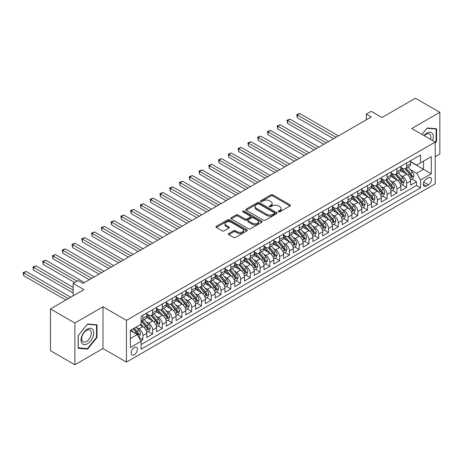 <?xml version="1.0" encoding="UTF-8"?>
<svg xmlns="http://www.w3.org/2000/svg" width="463" height="463" viewBox="0 0 463 463"><rect width="100%" height="100%" fill="white"/><g stroke="black" fill="none" stroke-linecap="round" stroke-linejoin="round"><path stroke-width="0.69" d="M278.506 211.828A0.949 0.55 0 0 0 279.849 211.828L290.035 205.942A1.354 0.781 0 0 0 290.434 205.393A1.354 0.781 0 0 0 290.035 204.837L272.771 194.871A1.354 0.781 0 0 0 270.855 194.871L260.663 200.751A0.949 0.55 0 0 0 260.385 201.139A0.949 0.55 0 0 0 260.663 201.527A0.949 0.55 0 0 0 262.006 201.527L263.325 200.768A4.341 2.506 0 0 1 269.466 200.768L270.901 201.596A4.341 2.506 0 0 1 272.175 203.367A4.341 2.506 0 0 1 270.901 205.144L269.582 205.902A0.949 0.55 0 0 0 269.304 206.29A0.949 0.55 0 0 0 269.582 206.677A0.949 0.55 0 0 0 270.924 206.677L272.244 205.913A4.341 2.506 0 0 1 278.385 205.913L279.82 206.747A4.341 2.506 0 0 1 281.093 208.518A4.341 2.506 0 0 1 279.82 210.289L278.506 211.053A0.949 0.55 0 0 0 278.222 211.441A0.949 0.55 0 0 0 278.506 211.828L278.506 211.053M134.253 354.768A4.422 2.552 120 0 0 137.141 350.867A4.422 2.552 120 0 0 136.463 347.325A4.422 2.552 120 0 0 134.253 347.545A4.422 2.552 120 0 0 131.359 351.44A4.422 2.552 120 0 0 132.042 354.982A4.422 2.552 120 0 0 134.253 354.768M228.751 233.52A1.354 0.781 0 0 0 228.352 234.075A1.354 0.781 0 0 0 228.751 234.625L233.595 237.426A1.354 0.781 0 0 0 235.511 237.426L246.831 230.892A1.354 0.781 0 0 0 247.225 230.337A1.354 0.781 0 0 0 246.831 229.781L229.561 219.815A1.354 0.781 0 0 0 227.646 219.815L216.325 226.349A1.354 0.781 0 0 0 215.932 226.905A1.354 0.781 0 0 0 216.325 227.455L222.176 230.834A1.354 0.781 0 0 0 224.098 230.834L228.942 228.039A1.354 0.781 0 0 0 229.335 227.483A1.354 0.781 0 0 0 228.942 226.934L226.037 225.255A3.629 2.095 0 0 1 224.977 223.774A3.629 2.095 0 0 1 227.217 221.841A3.629 2.095 0 0 1 231.17 222.292L242.537 228.855A3.629 2.095 0 0 1 243.602 230.337A3.629 2.095 0 0 1 241.356 232.27A3.629 2.095 0 0 1 237.403 231.818L235.511 230.724A1.354 0.781 0 0 0 233.595 230.724L228.751 233.52L228.751 234.625M435.208 156.749L439.85 154.069L439.85 112.324L415.421 98.22L381.952 117.544L371.204 111.334L366.32 114.158L371.204 116.977L82.952 283.402L78.068 280.578L73.177 283.402L73.177 295.811M74.89 323.029L74.89 364.78L102.983 348.558L102.983 306.813L74.89 323.029L50.461 308.931L83.93 289.606L73.177 283.402M102.983 306.813L126.434 320.35L435.208 142.083L435.208 183.828L126.434 362.101L126.434 320.35M439.85 112.324L411.757 128.546L435.208 142.083M263.424 220.203A1.354 0.781 0 0 0 265.34 220.203L276.66 213.669A1.354 0.781 0 0 0 277.053 213.113A1.354 0.781 0 0 0 276.66 212.563L259.39 202.591A1.354 0.781 0 0 0 257.474 202.591L246.154 209.126A1.354 0.781 0 0 0 245.76 209.681A1.354 0.781 0 0 0 246.154 210.237L263.424 220.203M243.225 212.031A0.949 0.55 0 0 1 244.192 212.164L244.192 211.041L261.745 221.169A1.354 0.781 0 0 1 262.139 221.725A1.354 0.781 0 0 1 261.745 222.281L250.425 228.815A1.354 0.781 0 0 1 248.509 228.815L231.24 218.849L231.24 217.737A1.354 0.781 0 0 0 230.846 218.293A1.354 0.781 0 0 0 231.24 218.849M231.24 217.737L236.084 214.942A1.354 0.781 0 0 1 238.005 214.942L245.008 218.987A1.354 0.781 0 0 0 246.924 218.987L250.136 217.13A1.354 0.781 0 0 0 250.535 216.574A1.354 0.781 0 0 0 250.136 216.024L242.849 211.811A0.949 0.55 0 0 1 242.571 211.423A0.949 0.55 0 0 1 243.156 210.92A0.949 0.55 0 0 1 244.192 211.041M74.89 364.78L50.461 350.676L50.461 308.931M140.821 340.872L142.847 339.703L138.796 337.359M136.487 327.399L138.941 328.817A5.527 3.189 60 0 1 142.847 335.582L146.759 333.331L146.759 337.446L152.622 334.06L148.177 331.496M146.256 321.756L148.71 323.174A5.527 3.189 60 0 1 152.622 329.945L156.529 327.688L156.529 331.803L162.391 328.417L157.947 325.854M156.031 316.113L158.485 317.531A5.527 3.189 60 0 1 162.391 324.303L166.298 322.045L166.298 326.166L172.161 322.78L167.716 320.211M165.8 310.476L168.254 311.888A5.527 3.189 60 0 1 172.161 318.66L176.073 316.403L176.073 320.523L181.936 317.138L177.491 314.568M175.575 304.833L178.024 306.251A5.527 3.189 60 0 1 181.936 313.017L185.842 310.76L185.842 314.881L191.705 311.495L187.26 308.931M185.345 299.191L187.799 300.609A5.527 3.189 60 0 1 191.705 307.38L195.618 305.123L195.618 309.238L201.48 305.852L197.03 303.288M195.114 293.548L197.568 294.966A5.527 3.189 60 0 1 201.48 301.737L205.387 299.48L205.387 303.601L211.25 300.215L206.805 297.645M204.889 287.911L207.343 289.323A5.527 3.189 60 0 1 211.25 296.094L215.156 293.837L215.156 297.958L221.019 294.572L216.574 292.003M214.658 282.268L217.112 283.686A5.527 3.189 60 0 1 221.019 290.451L224.931 288.194L224.931 292.315L230.794 288.929L226.343 286.365M224.428 276.625L226.882 278.043A5.527 3.189 60 0 1 230.794 284.814L234.7 282.557L234.7 286.672L240.563 283.287L236.118 280.723M234.203 270.982L236.657 272.4A5.527 3.189 60 0 1 240.563 279.172L244.47 276.915L244.47 281.029L250.333 277.65L245.888 275.08M243.972 265.345L246.426 266.757A5.527 3.189 60 0 1 250.333 273.529L254.245 271.272L254.245 275.392L260.108 272.007L255.657 269.437M253.741 259.702L256.195 261.12A5.527 3.189 60 0 1 260.108 267.886L264.014 265.629L264.014 269.75L269.877 266.364L265.432 263.8M263.516 254.06L265.97 255.478A5.527 3.189 60 0 1 269.877 262.243L273.783 259.992L273.783 264.107L279.646 260.721L275.201 258.157M273.286 248.417L275.74 249.835A5.527 3.189 60 0 1 279.646 256.606L283.559 254.349L283.559 258.464L289.421 255.084L284.976 252.514M283.055 242.774L285.509 244.192A5.527 3.189 60 0 1 289.421 250.963L293.328 248.706L293.328 252.827L299.191 249.441L294.746 246.872M292.83 237.137L295.284 238.549A5.527 3.189 60 0 1 299.191 245.321L303.097 243.063L303.097 247.184L308.96 243.798L304.515 241.229M302.599 231.494L305.053 232.912A5.527 3.189 60 0 1 308.96 239.678L312.872 237.426L312.872 241.541L318.735 238.156L314.29 235.592M312.375 225.851L314.823 227.269A5.527 3.189 60 0 1 318.735 234.041L322.642 231.784L322.642 235.899L328.504 232.513L324.059 229.949M322.144 220.209L324.598 221.627A5.527 3.189 60 0 1 328.504 228.398L332.417 226.141L332.417 230.261L338.279 226.876L333.829 224.306M331.913 214.572L334.367 215.984A5.527 3.189 60 0 1 338.279 222.755L342.186 220.498L342.186 224.619L348.049 221.233L343.604 218.663M341.688 208.929L344.142 210.347A5.527 3.189 60 0 1 348.049 217.112L351.955 214.855L351.955 218.976L357.818 215.59L353.373 213.026M351.458 203.286L353.911 204.704A5.527 3.189 60 0 1 357.818 211.475L361.73 209.218L361.73 213.333L367.593 209.947L363.142 207.383M361.227 197.643L363.681 199.061A5.527 3.189 60 0 1 367.593 205.832L371.5 203.575L371.5 207.696L377.362 204.31L372.918 201.741M371.002 192.006L373.456 193.418A5.527 3.189 60 0 1 377.362 200.19L381.269 197.933L381.269 202.053L387.132 198.668L382.687 196.098M380.771 186.363L383.225 187.781A5.527 3.189 60 0 1 387.132 194.547L391.044 192.29L391.044 196.41L396.907 193.025L392.456 190.461M390.54 180.72L392.994 182.138A5.527 3.189 60 0 1 396.907 188.91L400.813 186.653L400.813 190.768L406.676 187.382L406.676 183.267A5.527 3.189 -120 0 0 402.769 176.496L400.316 175.078M402.231 184.818L406.676 187.382M146.759 333.331A5.527 3.189 -120 0 0 142.847 326.56L139.919 324.864M156.529 327.688A5.527 3.189 -120 0 0 152.622 320.917L146.58 317.427M166.298 322.045A5.527 3.189 -120 0 0 162.391 315.274L156.349 311.784M176.073 316.403A5.527 3.189 -120 0 0 172.161 309.631L166.119 306.147M185.842 310.76A5.527 3.189 -120 0 0 181.936 303.994L175.894 300.504M195.618 305.123A5.527 3.189 -120 0 0 191.705 298.351L185.663 294.862M205.387 299.48A5.527 3.189 -120 0 0 201.48 292.709L195.432 289.219M215.156 293.837A5.527 3.189 -120 0 0 211.25 287.066L205.207 283.582M224.931 288.194A5.527 3.189 -120 0 0 221.019 281.429L214.977 277.939M234.7 282.557A5.527 3.189 -120 0 0 230.794 275.786L224.746 272.296M244.47 276.915A5.527 3.189 -120 0 0 240.563 270.143L234.521 266.653M254.245 271.272A5.527 3.189 -120 0 0 250.333 264.5L244.29 261.016M264.014 265.629A5.527 3.189 -120 0 0 260.108 258.863L254.065 255.373M273.783 259.992A5.527 3.189 -120 0 0 269.877 253.22L263.835 249.731M283.559 254.349A5.527 3.189 -120 0 0 279.646 247.578L273.604 244.088M293.328 248.706A5.527 3.189 -120 0 0 289.421 241.935L283.379 238.451M303.097 243.063A5.527 3.189 -120 0 0 299.191 236.298L293.148 232.808M312.872 237.426A5.527 3.189 -120 0 0 308.96 230.655L302.918 227.165M322.642 231.784A5.527 3.189 -120 0 0 318.735 225.012L312.693 221.522M332.417 226.141A5.527 3.189 -120 0 0 328.504 219.369L322.462 215.88M342.186 220.498A5.527 3.189 -120 0 0 338.279 213.732L332.231 210.243M351.955 214.855A5.527 3.189 -120 0 0 348.049 208.09L342.007 204.6M361.73 209.218A5.527 3.189 -120 0 0 357.818 202.447L351.776 198.957M371.5 203.575A5.527 3.189 -120 0 0 367.593 196.804L361.545 193.314M381.269 197.933A5.527 3.189 -120 0 0 377.362 191.161L371.32 187.677M391.044 192.29A5.527 3.189 -120 0 0 387.132 185.524L381.09 182.034M400.813 186.653A5.527 3.189 -120 0 0 396.907 179.881L390.865 176.391M428.466 177.792L426.319 179.036A4.283 2.471 120 0 0 423.518 182.81A4.283 2.471 120 0 0 424.177 186.242A4.283 2.471 120 0 0 426.319 186.028L428.466 184.789A4.283 2.471 120 0 0 431.267 181.016A4.283 2.471 120 0 0 430.607 177.584A4.283 2.471 120 0 0 428.466 177.792M130.34 338.517L137.181 334.57L141.088 341.341L141.088 349.235L420.549 187.891L420.549 179.991L416.642 173.226L410.085 169.441M141.088 341.341L130.34 347.545L130.34 330.397L141.088 324.187L141.088 316.293L420.549 154.943L420.549 162.843L431.302 156.639L431.302 173.787L420.549 179.991M146.759 313.92L148.71 315.048A5.527 3.189 60 0 0 151.476 315.326L155.383 313.069A5.527 3.189 -120 0 0 156.529 310.534L156.529 307.38M156.529 308.283L158.485 309.406A5.527 3.189 60 0 0 161.246 309.683L165.158 307.426A5.527 3.189 -120 0 0 166.298 304.897L166.298 301.737M166.298 302.64L168.254 303.769A5.527 3.189 60 0 0 171.021 304.041L174.927 301.783A5.527 3.189 -120 0 0 176.073 299.254L176.073 296.094M176.073 296.997L178.024 298.126A5.527 3.189 60 0 0 180.79 298.398L184.696 296.141A5.527 3.189 -120 0 0 185.842 293.611L185.842 290.451M185.842 291.354L187.799 292.483A5.527 3.189 60 0 0 190.559 292.755L194.472 290.504A5.527 3.189 -120 0 0 195.618 287.969L195.618 284.809M195.618 285.712L197.568 286.84A5.527 3.189 60 0 0 200.334 287.118L204.241 284.861A5.527 3.189 -120 0 0 205.387 282.332L205.387 279.172M205.387 280.074L207.343 281.203A5.527 3.189 60 0 0 210.104 281.475L214.01 279.218A5.527 3.189 -120 0 0 215.156 276.689L215.156 273.529M215.156 274.432L217.112 275.56A5.527 3.189 60 0 0 219.873 275.832L223.785 273.575A5.527 3.189 -120 0 0 224.931 271.046L224.931 267.886M224.931 268.789L226.882 269.917A5.527 3.189 60 0 0 229.648 270.189L233.555 267.938A5.527 3.189 -120 0 0 234.7 265.403L234.7 262.243M234.7 263.146L236.657 264.275A5.527 3.189 60 0 0 239.417 264.552L243.324 262.295A5.527 3.189 -120 0 0 244.47 259.766L244.47 256.606M244.47 257.509L246.426 258.638A5.527 3.189 60 0 0 249.192 258.91L253.099 256.652A5.527 3.189 -120 0 0 254.245 254.123L254.245 250.963M254.245 251.866L256.195 252.995A5.527 3.189 60 0 0 258.962 253.267L262.868 251.01A5.527 3.189 -120 0 0 264.014 248.481L264.014 245.321M264.014 246.223L265.97 247.352A5.527 3.189 60 0 0 268.731 247.624L272.643 245.367A5.527 3.189 -120 0 0 273.783 242.838L273.783 239.678M273.783 240.581L275.74 241.709A5.527 3.189 60 0 0 278.506 241.987L282.413 239.73A5.527 3.189 -120 0 0 283.559 237.195L283.559 234.041M283.559 234.944L285.509 236.072A5.527 3.189 60 0 0 288.275 236.344L292.182 234.087A5.527 3.189 -120 0 0 293.328 231.558L293.328 228.398M293.328 229.301L295.284 230.429A5.527 3.189 60 0 0 298.045 230.701L301.957 228.444A5.527 3.189 -120 0 0 303.097 225.915L303.097 222.755M303.097 223.658L305.053 224.786A5.527 3.189 60 0 0 307.82 225.059L311.726 222.801A5.527 3.189 -120 0 0 312.872 220.272L312.872 217.112M312.872 218.015L314.823 219.144A5.527 3.189 60 0 0 317.589 219.421L321.496 217.164A5.527 3.189 -120 0 0 322.642 214.629L322.642 211.475M322.642 212.378L324.598 213.501A5.527 3.189 60 0 0 327.358 213.779L331.271 211.522A5.527 3.189 -120 0 0 332.417 208.992L332.417 205.832M332.417 206.735L334.367 207.864A5.527 3.189 60 0 0 337.133 208.136L341.04 205.879A5.527 3.189 -120 0 0 342.186 203.35L342.186 200.19M342.186 201.092L344.142 202.221A5.527 3.189 60 0 0 346.903 202.493L350.809 200.236A5.527 3.189 -120 0 0 351.955 197.707L351.955 194.547M351.955 195.45L353.911 196.578A5.527 3.189 60 0 0 356.672 196.856L360.584 194.599A5.527 3.189 -120 0 0 361.73 192.064L361.73 188.904M361.73 189.807L363.681 190.935A5.527 3.189 60 0 0 366.447 191.213L370.354 188.956A5.527 3.189 -120 0 0 371.5 186.427L371.5 183.267M371.5 184.17L373.456 185.298A5.527 3.189 60 0 0 376.216 185.57L380.123 183.313A5.527 3.189 -120 0 0 381.269 180.784L381.269 177.624M381.269 178.527L383.225 179.656A5.527 3.189 60 0 0 385.992 179.928L389.898 177.67A5.527 3.189 -120 0 0 391.044 175.141L391.044 171.981M391.044 172.884L392.994 174.013A5.527 3.189 60 0 0 395.761 174.285L399.667 172.033A5.527 3.189 -120 0 0 400.813 169.499L400.813 166.339M141.088 344.501L416.445 185.524L416.445 181.745L410.583 185.125L410.583 181.01A5.527 3.189 -120 0 0 406.676 174.238L400.634 170.749M400.813 167.241L402.769 168.37A5.527 3.189 -120 0 0 405.53 168.648A5.527 3.189 -120 0 0 406.676 166.113L406.676 162.959M405.53 168.648L409.442 166.391A5.527 3.189 -120 0 0 410.583 163.861L410.583 160.702M142.847 315.274L142.847 318.434A5.527 3.189 60 0 1 141.707 320.963A5.527 3.189 60 0 1 141.088 321.189M141.707 320.963L145.613 318.706A5.527 3.189 -120 0 0 146.759 316.177L146.759 313.017M152.622 309.631L152.622 312.791A5.527 3.189 60 0 1 151.476 315.326M162.391 303.994L162.391 307.154A5.527 3.189 60 0 1 161.246 309.683M172.161 298.351L172.161 301.511A5.527 3.189 60 0 1 171.021 304.041M181.936 292.709L181.936 295.869A5.527 3.189 60 0 1 180.79 298.398M191.705 287.066L191.705 290.226A5.527 3.189 60 0 1 190.559 292.755M201.48 281.429L201.48 284.589A5.527 3.189 60 0 1 200.334 287.118M211.25 275.786L211.25 278.946A5.527 3.189 60 0 1 210.104 281.475M221.019 270.143L221.019 273.303A5.527 3.189 60 0 1 219.873 275.832M230.794 264.5L230.794 267.66A5.527 3.189 60 0 1 229.648 270.189M240.563 258.863L240.563 262.017A5.527 3.189 60 0 1 239.417 264.552M250.333 253.22L250.333 256.38A5.527 3.189 60 0 1 249.192 258.91M260.108 247.578L260.108 250.738A5.527 3.189 60 0 1 258.962 253.267M269.877 241.935L269.877 245.095A5.527 3.189 60 0 1 268.731 247.624M279.646 236.298L279.646 239.452A5.527 3.189 60 0 1 278.506 241.987M289.421 230.655L289.421 233.815A5.527 3.189 60 0 1 288.275 236.344M299.191 225.012L299.191 228.172A5.527 3.189 60 0 1 298.045 230.701M308.96 219.369L308.96 222.529A5.527 3.189 60 0 1 307.82 225.059M318.735 213.727L318.735 216.887A5.527 3.189 60 0 1 317.589 219.421M328.504 208.09L328.504 211.25A5.527 3.189 60 0 1 327.358 213.779M338.279 202.447L338.279 205.607A5.527 3.189 60 0 1 337.133 208.136M348.049 196.804L348.049 199.964A5.527 3.189 60 0 1 346.903 202.493M357.818 191.161L357.818 194.321A5.527 3.189 60 0 1 356.672 196.856M367.593 185.524L367.593 188.684A5.527 3.189 60 0 1 366.447 191.213M377.362 179.881L377.362 183.041A5.527 3.189 60 0 1 376.216 185.57M387.132 174.238L387.132 177.398A5.527 3.189 60 0 1 385.992 179.928M396.907 168.596L396.907 171.756A5.527 3.189 60 0 1 395.761 174.285M396.907 188.91L396.907 193.025M387.132 194.547L387.132 198.668M377.362 200.19L377.362 204.31M367.593 205.832L367.593 209.947M357.818 211.475L357.818 215.59M348.049 217.112L348.049 221.233M338.279 222.755L338.279 226.876M328.504 228.398L328.504 232.513M318.735 234.041L318.735 238.156M308.96 239.678L308.96 243.798M299.191 245.321L299.191 249.441M289.421 250.963L289.421 255.084M279.646 256.606L279.646 260.721M269.877 262.243L269.877 266.364M260.108 267.886L260.108 272.007M250.333 273.529L250.333 277.65M240.563 279.172L240.563 283.287M230.794 284.814L230.794 288.929M221.019 290.451L221.019 294.572M211.25 296.094L211.25 300.215M201.48 301.737L201.48 305.852M191.705 307.38L191.705 311.495M181.936 313.017L181.936 317.138M172.161 318.66L172.161 322.78M162.391 324.303L162.391 328.417M152.622 329.945L152.622 334.06M142.847 335.582L142.847 339.703M137.181 334.57L130.34 330.623M416.642 173.226L423.483 169.273L423.483 161.153L431.302 156.639M410.583 161.83L431.302 173.787M410.583 161.604L416.642 165.1L420.549 162.843M102.983 348.558L126.434 362.101M366.32 114.158L366.32 119.801M412.001 179.175L416.445 181.745M416.445 185.524L420.549 187.891M435.208 143.079L436.574 141.371L436.574 128.801L427.146 127.962L421.949 134.426M78.16 348.303L87.594 349.143L97.022 337.417L97.022 324.841L87.594 324.002L78.16 335.727L78.16 348.303M436.088 141.093L436.574 141.371M96.535 337.133L97.022 337.417M86.598 348.57L87.594 349.143M278.882 211.961L279.82 211.417A4.341 2.506 0 0 0 281.093 209.646L281.093 208.518M272.175 203.367L272.175 204.496A4.341 2.506 0 0 1 270.901 206.266L269.964 206.811M290.017 205.954L272.771 195.999A1.354 0.781 0 0 0 270.855 195.999L261.045 201.66M276.637 213.68L259.39 203.72A1.354 0.781 0 0 0 257.474 203.72L246.177 210.248M274.258 213.501A0.949 0.55 0 0 0 274.536 213.113A0.949 0.55 0 0 0 274.258 212.725L259.106 203.98A0.949 0.55 0 0 0 257.764 203.98L256.369 204.779A4.341 2.506 0 0 0 255.101 206.556A4.341 2.506 0 0 0 256.369 208.327L266.729 214.305A4.341 2.506 0 0 0 272.869 214.305L274.258 213.501L274.258 214.629A0.949 0.55 0 0 0 274.536 214.242L274.536 213.113M255.101 206.556L255.101 207.679A4.341 2.506 0 0 0 256.369 209.455L256.369 208.327M274.258 214.629L272.869 215.434A4.341 2.506 0 0 1 266.729 215.434L256.369 209.455M231.263 218.854L236.084 216.071L236.084 214.942M250.535 216.574L250.535 217.703A1.354 0.781 0 0 1 250.136 218.258L246.924 220.11A1.354 0.781 0 0 1 245.008 220.11L238.005 216.071A1.354 0.781 0 0 0 236.084 216.071M244.192 212.164L261.722 222.292M252.271 223.178A3.629 2.095 0 0 0 256.224 223.635A3.629 2.095 0 0 0 258.464 221.696A3.629 2.095 0 0 0 257.405 220.214L253.4 217.905A1.354 0.781 0 0 0 251.478 217.905L248.266 219.757A1.354 0.781 0 0 0 247.867 220.313A1.354 0.781 0 0 0 248.266 220.868L252.271 223.178L252.271 224.306A3.629 2.095 0 0 0 256.224 224.763A3.629 2.095 0 0 0 258.464 222.825L258.464 221.696M247.867 220.313L247.867 221.441A1.354 0.781 0 0 0 248.266 221.997L248.266 220.868M252.271 224.306L248.266 221.997M243.602 230.337L243.602 231.465A3.629 2.095 0 0 1 241.356 233.398A3.629 2.095 0 0 1 237.403 232.947L235.511 231.853A1.354 0.781 0 0 0 233.595 231.853L228.768 234.637M224.977 223.774L224.977 224.902A3.629 2.095 0 0 0 226.037 226.384L226.037 225.255M228.925 228.051L226.037 226.384M246.808 230.898L229.561 220.944A1.354 0.781 0 0 0 227.646 220.944L216.348 227.466M410.502 180.043L413.025 178.585L414.003 175.761A3.663 2.112 -120 0 0 412.579 172.323L408.111 167.155M407.22 174.597L401.925 168.468A10.574 6.106 -120 0 0 400.813 167.305M404.315 172.878L401.352 169.446A8.774 5.064 -120 0 0 400.813 168.856M338.47 135.879L299.729 113.51L297.287 114.922L297.287 117.741L333.586 138.697M405.032 168.845L409.547 174.071A3.663 2.112 60 0 1 410.855 176.594C411.404 177.329 411.798 177.109 412.029 175.917A3.663 2.112 -120 0 0 410.722 173.394L406.259 168.225M405.299 168.758L410.149 174.377A1.864 1.076 60 0 1 410.623 175.107L412.029 175.917M410.855 176.594L411.121 177.028M297.287 117.741L296.748 114.61L336.028 137.285M296.748 114.61L299.729 113.51M432.581 140.567A8.982 5.186 120 0 0 426.95 133.084A8.982 5.186 120 0 0 424.01 135.618M430.526 139.38A6.8 3.924 120 0 0 429.461 134.015A6.8 3.924 120 0 0 426.058 134.351A6.8 3.924 120 0 0 424.282 135.775M421.967 134.438L426.95 128.239L436.088 129.055L436.088 141.232L435.208 142.326M435.48 128.702L436.088 129.055M92.895 336.948A8.982 5.186 120 0 0 90.574 328.273A8.982 5.186 120 0 0 81.899 335.97A8.982 5.186 120 0 0 84.22 344.646A8.982 5.186 120 0 0 92.895 336.948M90.673 336.317A6.8 3.924 120 0 0 89.909 330.055A6.8 3.924 120 0 0 82.339 335.571A6.8 3.924 120 0 0 83.108 341.833A6.8 3.924 120 0 0 90.673 336.317M78.259 347.823L78.259 335.64L87.397 324.279L96.535 325.095L96.535 337.272L87.397 348.639L78.16 347.771M95.928 324.742L96.535 325.095M400.732 185.68L403.256 184.228L404.234 181.403A3.663 2.112 -120 0 0 402.804 177.966L398.342 172.797M397.445 180.24L392.155 174.105A10.574 6.106 -120 0 0 391.044 172.948M394.545 178.515L391.582 175.089A8.774 5.064 -120 0 0 391.044 174.499M328.701 141.516L289.96 119.153L287.517 120.559L287.517 123.384L323.816 144.34M395.263 174.487L399.777 179.713A3.663 2.112 60 0 1 401.085 182.237C401.635 182.972 402.023 182.746 402.254 181.56A3.663 2.112 -120 0 0 400.952 179.036L396.484 173.868M395.529 174.401L400.379 180.02A1.864 1.076 60 0 1 400.848 180.749L402.254 181.56M401.085 182.237L401.352 182.671M287.517 123.384L286.979 120.253L326.259 142.928M286.979 120.253L289.96 119.153M390.957 191.323L393.486 189.865L394.464 187.046A3.663 2.112 -120 0 0 393.035 183.608L388.573 178.44M387.676 185.877L382.38 179.748A10.574 6.106 -120 0 0 381.269 178.585M384.77 184.158L381.813 180.732A8.774 5.064 -120 0 0 381.269 180.142M318.932 147.159L280.184 124.79L277.742 126.202L277.742 129.021L314.041 149.983M385.488 180.13L390.008 185.356A3.663 2.112 60 0 1 391.31 187.88C391.86 188.615 392.254 188.389 392.485 187.202A3.663 2.112 -120 0 0 391.177 184.679L386.715 179.511M385.754 180.043L390.61 185.657A1.864 1.076 60 0 1 391.079 186.392L392.485 187.202M391.31 187.88L391.576 188.314M277.742 129.021L277.204 125.89L316.484 148.571M277.204 125.89L280.184 124.79M381.188 196.966L383.711 195.508L384.689 192.689A3.663 2.112 -120 0 0 383.266 189.245L378.798 184.077M377.906 191.52L372.611 185.391A10.574 6.106 -120 0 0 371.5 184.228M375.001 189.801L372.038 186.375A8.774 5.064 -120 0 0 371.5 185.785M309.157 152.802L270.415 130.433L267.973 131.845L267.973 134.664L304.272 155.62M375.719 185.767L380.233 190.999A3.663 2.112 60 0 1 381.541 193.522C382.091 194.257 382.484 194.032 382.716 192.845A3.663 2.112 -120 0 0 381.408 190.322L376.946 185.154M375.985 185.686L380.835 191.3A1.864 1.076 60 0 1 381.309 192.029L382.716 192.845M381.541 193.522L381.807 193.956M267.973 134.664L267.435 131.533L306.714 154.214M267.435 131.533L270.415 130.433M371.419 202.609L373.942 201.15L374.92 198.326A3.663 2.112 -120 0 0 373.491 194.888L369.028 189.72M368.131 197.163L362.842 191.034A10.574 6.106 -120 0 0 361.73 189.871M365.232 195.444L362.269 192.012A8.774 5.064 -120 0 0 361.73 191.422M299.387 158.444L260.646 136.076L258.198 137.488L258.198 140.306L294.503 161.263M365.949 191.41L370.464 196.636A3.663 2.112 60 0 1 371.772 199.159C372.321 199.9 372.709 199.675 372.941 198.482A3.663 2.112 -120 0 0 371.639 195.959L367.171 190.791M366.216 191.323L371.066 196.943A1.864 1.076 60 0 1 371.534 197.672L372.941 198.482M371.772 199.159L372.038 199.594M258.198 140.306L257.665 137.175L296.945 159.851M257.665 137.175L260.646 136.076M361.644 208.246L364.173 206.793L365.145 203.969A3.663 2.112 -120 0 0 363.721 200.531L359.259 195.363M358.362 202.806L353.066 196.677A10.574 6.106 -120 0 0 351.955 195.513M355.457 201.081L352.499 197.655A8.774 5.064 -120 0 0 351.955 197.064M289.612 164.087L250.871 141.719L248.428 143.125L248.428 145.949L284.728 166.906M356.174 197.053L360.694 202.279A3.663 2.112 60 0 1 361.997 204.802C362.546 205.537 362.94 205.312 363.171 204.125A3.663 2.112 -120 0 0 361.863 201.602L357.401 196.434M356.441 196.966L361.296 202.586A1.864 1.076 60 0 1 361.765 203.315L363.171 204.125M361.997 204.802L362.263 205.236M248.428 145.949L247.89 142.818L287.17 165.494M247.89 142.818L250.871 141.719M351.874 213.889L354.398 212.43L355.376 209.612A3.663 2.112 -120 0 0 353.952 206.174L349.484 201.006M348.593 208.443L343.297 202.314A10.574 6.106 -120 0 0 342.186 201.15M345.687 206.724L342.724 203.298A8.774 5.064 -120 0 0 342.186 202.707M279.843 169.724L241.101 147.356L238.659 148.768L238.659 151.586L274.958 172.549M346.405 202.696L350.919 207.922A3.663 2.112 60 0 1 352.227 210.445C352.777 211.18 353.171 210.954 353.396 209.768A3.663 2.112 -120 0 0 352.094 207.245L347.626 202.076M346.671 202.609L351.521 208.228A1.864 1.076 60 0 1 351.996 208.958L353.396 209.768M352.227 210.445L352.493 210.879M238.659 151.586L238.121 148.455L277.401 171.136M238.121 148.455L241.101 147.356M342.105 219.531L344.628 218.073L345.606 215.254A3.663 2.112 -120 0 0 344.177 211.817L339.715 206.643M338.818 214.085L333.528 207.956A10.574 6.106 -120 0 0 332.417 206.793M335.918 212.367L332.955 208.94A8.774 5.064 -120 0 0 332.417 208.35M270.074 175.367L231.326 152.998L228.884 154.411L228.884 157.229L265.189 178.186M336.636 208.333L341.15 213.565A3.663 2.112 60 0 1 342.458 216.088C343.008 216.823 343.396 216.597 343.627 215.411A3.663 2.112 -120 0 0 342.325 212.887L337.857 207.719M336.902 208.252L341.752 213.865A1.864 1.076 60 0 1 342.221 214.595L343.627 215.411M342.458 216.088L342.724 216.522M228.884 157.229L228.352 154.098L267.631 176.779M228.352 154.098L231.326 152.998M332.33 225.174L334.859 223.716L335.831 220.892A3.663 2.112 -120 0 0 334.408 217.454L329.945 212.286M329.048 219.728L323.753 213.599A10.574 6.106 -120 0 0 322.642 212.436M326.143 218.009L323.186 214.577A8.774 5.064 -120 0 0 322.642 213.987M260.299 181.01L221.557 158.641L219.115 160.053L219.115 162.872L255.414 183.828M326.861 213.975L331.381 219.202A3.663 2.112 60 0 1 332.683 221.725C333.233 222.466 333.626 222.24 333.858 221.048A3.663 2.112 -120 0 0 332.55 218.53L328.088 213.356M327.127 213.889L331.983 219.508A1.864 1.076 60 0 1 332.451 220.238L333.858 221.048M332.683 221.725L332.949 222.159M219.115 162.872L218.577 159.741L257.856 182.422M218.577 159.741L221.557 158.641M322.561 230.817L325.084 229.359L326.062 226.534A3.663 2.112 -120 0 0 324.638 223.097L320.17 217.928M319.279 225.371L313.983 219.242A10.574 6.106 -120 0 0 312.872 218.079M316.374 223.652L313.41 220.22A8.774 5.064 -120 0 0 312.872 219.63M250.529 186.653L211.788 164.284L209.345 165.69L209.345 168.515L245.645 189.471M317.091 219.618L321.606 224.844A3.663 2.112 60 0 1 322.914 227.368C323.463 228.103 323.851 227.877 324.083 226.691A3.663 2.112 -120 0 0 322.78 224.167L318.312 218.999M317.358 219.531L322.207 225.151A1.864 1.076 60 0 1 322.676 225.88L324.083 226.691M322.914 227.368L323.18 227.802M209.345 168.515L208.807 165.384L248.087 188.059M208.807 165.384L211.788 164.284M312.791 236.454L315.315 234.996L316.293 232.177A3.663 2.112 -120 0 0 314.863 228.739L310.401 223.571M309.504 231.014L304.208 224.879A10.574 6.106 -120 0 0 303.097 223.722M306.604 229.289L303.641 225.863A8.774 5.064 -120 0 0 303.097 225.273M240.76 192.29L202.013 169.921L199.57 171.333L199.57 174.157L235.87 195.114M307.322 225.261L311.836 230.487A3.663 2.112 60 0 1 313.138 233.011C313.694 233.746 314.082 233.52 314.313 232.333A3.663 2.112 -120 0 0 313.005 229.81L308.543 224.642M307.582 225.174L312.438 230.794A1.864 1.076 60 0 1 312.907 231.523L314.313 232.333M313.138 233.011L313.405 233.445M199.57 174.157L199.032 171.026L238.318 193.702M199.032 171.026L202.013 169.921M303.016 242.097L305.545 240.638L306.518 237.82A3.663 2.112 -120 0 0 305.094 234.382L300.626 229.208M299.735 236.651L294.439 230.522A10.574 6.106 -120 0 0 293.328 229.359M296.829 234.932L293.866 231.506A8.774 5.064 -120 0 0 293.328 230.915M230.985 197.933L192.243 175.564L189.801 176.976L189.801 179.794L226.1 200.757M297.547 230.898L302.067 236.13A3.663 2.112 60 0 1 303.369 238.653C303.919 239.388 304.313 239.163 304.544 237.976A3.663 2.112 -120 0 0 303.236 235.453L298.774 230.285M297.813 230.817L302.669 236.431A1.864 1.076 60 0 1 303.138 237.16L304.544 237.976M303.369 238.653L303.635 239.087M189.801 179.794L189.263 176.663L228.543 199.345M189.263 176.663L192.243 175.564M293.247 247.74L295.77 246.281L296.748 243.457A3.663 2.112 -120 0 0 295.325 240.019L290.857 234.851M289.965 242.294L284.67 236.165A10.574 6.106 -120 0 0 283.559 235.001M287.06 240.575L284.097 237.143A8.774 5.064 -120 0 0 283.559 236.558M221.216 203.575L182.474 181.207L180.032 182.619L180.032 185.437L216.331 206.394M287.778 236.541L292.292 241.773A3.663 2.112 60 0 1 293.6 244.29C294.15 245.031 294.537 244.805 294.769 243.613A3.663 2.112 -120 0 0 293.467 241.096L288.999 235.922M288.044 236.454L292.894 242.074A1.864 1.076 60 0 1 293.363 242.803L294.769 243.613M293.6 244.29L293.866 244.724M180.032 185.437L179.494 182.306L218.773 204.987M179.494 182.306L182.474 181.207M283.478 253.383L286.001 251.924L286.979 249.1A3.663 2.112 -120 0 0 285.549 245.662L281.087 240.494M280.19 247.936L274.895 241.808A10.574 6.106 -120 0 0 273.783 240.644M277.285 246.218L274.327 242.786A8.774 5.064 -120 0 0 273.783 242.195M211.446 209.218L172.699 186.849L170.257 188.256L170.257 191.08L206.556 212.037M278.008 242.184L282.523 247.41A3.663 2.112 60 0 1 283.825 249.933C284.375 250.668 284.768 250.442 285 249.256A3.663 2.112 -120 0 0 283.692 246.733L279.23 241.564M278.269 242.097L283.125 247.717A1.864 1.076 60 0 1 283.593 248.446L285 249.256M283.825 249.933L284.091 250.367M170.257 191.08L169.718 187.949L208.998 210.624M169.718 187.949L172.699 186.849M273.702 259.02L276.226 257.561L277.204 254.743A3.663 2.112 -120 0 0 275.78 251.305L271.312 246.137M270.421 253.579L265.125 247.445A10.574 6.106 -120 0 0 264.014 246.287M267.516 251.855L264.552 248.428A8.774 5.064 -120 0 0 264.014 247.838M201.671 214.855L162.93 192.492L160.487 193.899L160.487 196.723L196.787 217.679M268.233 247.827L272.748 253.053A3.663 2.112 60 0 1 274.055 255.576C274.605 256.311 274.999 256.085 275.23 254.899A3.663 2.112 -120 0 0 273.922 252.376L269.46 247.207M268.499 247.74L273.349 253.359A1.864 1.076 60 0 1 273.824 254.089L275.23 254.899M274.055 255.576L274.322 256.01M160.487 196.723L159.949 193.592L199.229 216.267M159.949 193.592L162.93 192.492M263.933 264.662L266.457 263.204L267.435 260.385A3.663 2.112 -120 0 0 266.005 256.948L261.543 251.779M260.646 259.216L255.356 253.087A10.574 6.106 -120 0 0 254.245 251.924M257.746 257.497L254.783 254.071A8.774 5.064 -120 0 0 254.245 253.481M191.902 220.498L153.16 198.129L150.718 199.541L150.718 202.36L187.017 223.322M258.464 253.464L262.978 258.695A3.663 2.112 60 0 1 264.286 261.219C264.836 261.954 265.224 261.728 265.455 260.542A3.663 2.112 -120 0 0 264.153 258.018L259.685 252.85M258.73 253.383L263.58 258.996A1.864 1.076 60 0 1 264.049 259.726L265.455 260.542M264.286 261.219L264.552 261.653M150.718 202.36L150.18 199.229L189.46 221.91M150.18 199.229L153.16 198.129M254.158 270.305L256.687 268.847L257.659 266.028A3.663 2.112 -120 0 0 256.236 262.585L251.774 257.416M250.877 264.859L245.581 258.73A10.574 6.106 -120 0 0 244.47 257.567M247.971 263.14L245.014 259.708A8.774 5.064 -120 0 0 244.47 259.124M182.133 226.141L143.385 203.772L140.943 205.184L140.943 208.003L177.242 228.959M248.689 259.106L253.209 264.338A3.663 2.112 60 0 1 254.511 266.856C255.061 267.597 255.454 267.371 255.686 266.184A3.663 2.112 -120 0 0 254.378 263.661L249.916 258.493M248.955 259.02L253.811 264.639A1.864 1.076 60 0 1 254.28 265.368L255.686 266.184M254.511 266.856L254.777 267.29M140.943 208.003L140.405 204.872L179.685 227.553M140.405 204.872L143.385 203.772M244.389 275.948L246.912 274.49L247.89 271.665A3.663 2.112 -120 0 0 246.466 268.227L241.999 263.059M241.107 270.502L235.812 264.373A10.574 6.106 -120 0 0 234.7 263.21M238.202 268.783L235.239 265.351A8.774 5.064 -120 0 0 234.7 264.761M172.358 231.784L133.616 209.415L131.174 210.827L131.174 213.646L167.473 234.602M238.92 264.749L243.434 269.975A3.663 2.112 60 0 1 244.742 272.499C245.292 273.234 245.685 273.008 245.917 271.822A3.663 2.112 -120 0 0 244.609 269.298L240.147 264.13M239.186 264.662L244.036 270.282A1.864 1.076 60 0 1 244.51 271.011L245.917 271.822M244.742 272.499L245.008 272.933M131.174 213.646L130.635 210.515L169.915 233.19M130.635 210.515L133.616 209.415M234.619 281.585L237.143 280.127L238.121 277.308A3.663 2.112 -120 0 0 236.691 273.87L232.229 268.702M231.332 276.145L226.042 270.01A10.574 6.106 -120 0 0 224.931 268.853M228.433 274.42L225.469 270.994A8.774 5.064 -120 0 0 224.931 270.404M162.588 237.421L123.847 215.058L121.399 216.464L121.399 219.288L157.704 240.245M229.15 270.392L233.665 275.618A3.663 2.112 60 0 1 234.972 278.141C235.522 278.876 235.91 278.651 236.142 277.464A3.663 2.112 -120 0 0 234.839 274.941L230.371 269.773M229.416 270.305L234.266 275.925A1.864 1.076 60 0 1 234.735 276.654L236.142 277.464M234.972 278.141L235.239 278.576M121.399 219.288L120.866 216.157L160.146 238.833M120.866 216.157L123.847 215.058M224.844 287.228L227.374 285.769L228.346 282.951A3.663 2.112 -120 0 0 226.922 279.513L222.46 274.345M221.563 281.782L216.267 275.653A10.574 6.106 -120 0 0 215.156 274.49M218.658 280.063L215.7 276.637A8.774 5.064 -120 0 0 215.156 276.046M152.813 243.063L114.072 220.695L111.629 222.107L111.629 224.925L147.928 245.888M219.375 276.035L223.895 281.261A3.663 2.112 60 0 1 225.197 283.784C225.747 284.519 226.141 284.294 226.372 283.107A3.663 2.112 -120 0 0 225.064 280.584L220.602 275.416M219.641 275.948L224.497 281.562A1.864 1.076 60 0 1 224.966 282.297L226.372 283.107M225.197 283.784L225.464 284.218M111.629 224.925L111.091 221.794L150.371 244.476M111.091 221.794L114.072 220.695M215.075 292.871L217.598 291.412L218.577 288.594A3.663 2.112 -120 0 0 217.153 285.15L212.685 279.982M211.794 287.425L206.498 281.296A10.574 6.106 -120 0 0 205.387 280.132M208.888 285.706L205.925 282.274A8.774 5.064 -120 0 0 205.387 281.689M143.044 248.706L104.302 226.338L101.86 227.75L101.86 230.568L138.159 251.525M209.606 281.672L214.12 286.904A3.663 2.112 60 0 1 215.428 289.427C215.978 290.162 216.371 289.936 216.597 288.75A3.663 2.112 -120 0 0 215.295 286.227L210.827 281.058M209.872 281.591L214.722 287.205A1.864 1.076 60 0 1 215.197 287.934L216.597 288.75M215.428 289.427L215.694 289.861M101.86 230.568L101.322 227.437L140.602 250.118M101.322 227.437L104.302 226.338M205.306 298.513L207.829 297.055L208.807 294.231A3.663 2.112 -120 0 0 207.378 290.793L202.916 285.625M202.018 293.067L196.723 286.938A10.574 6.106 -120 0 0 195.618 285.775M199.119 291.349L196.156 287.917A8.774 5.064 -120 0 0 195.618 287.326M133.275 254.349L94.527 231.98L92.085 233.393L92.085 236.211L128.39 257.168M199.837 287.315L204.351 292.541A3.663 2.112 60 0 1 205.659 295.064C206.209 295.805 206.596 295.579 206.828 294.387A3.663 2.112 -120 0 0 205.526 291.864L201.058 286.695M200.103 287.228L204.953 292.847A1.864 1.076 60 0 1 205.422 293.577L206.828 294.387M205.659 295.064L205.925 295.498M92.085 236.211L91.552 233.08L130.832 255.755M91.552 233.08L94.527 231.98M195.531 304.15L198.06 302.698L199.032 299.874A3.663 2.112 -120 0 0 197.608 296.436L193.146 291.268M192.249 298.71L186.954 292.575A10.574 6.106 -120 0 0 185.842 291.418M189.344 296.986L186.386 293.559A8.774 5.064 -120 0 0 185.842 292.969M123.499 259.992L84.758 237.623L82.316 239.03L82.316 241.854L118.615 262.81M190.061 292.957L194.582 298.184A3.663 2.112 60 0 1 195.884 300.707C196.434 301.442 196.827 301.216 197.059 300.03A3.663 2.112 -120 0 0 195.751 297.506L191.288 292.338M190.328 292.871L195.183 298.49A1.864 1.076 60 0 1 195.652 299.22L197.059 300.03M195.884 300.707L196.15 301.141M82.316 241.854L81.777 238.723L121.057 261.398M81.777 238.723L84.758 237.623M185.761 309.793L188.285 308.335L189.263 305.516A3.663 2.112 -120 0 0 187.839 302.079L183.371 296.91M182.48 304.347L177.184 298.218A10.574 6.106 -120 0 0 176.073 297.055M179.575 302.628L176.611 299.202A8.774 5.064 -120 0 0 176.073 298.612M113.73 265.629L74.989 243.26L72.546 244.672L72.546 247.491L108.846 268.453M180.292 298.6L184.806 303.826A3.663 2.112 60 0 1 186.114 306.35C186.664 307.085 187.052 306.859 187.284 305.673A3.663 2.112 -120 0 0 185.981 303.149L181.513 297.981M180.558 298.513L185.408 304.133A1.864 1.076 60 0 1 185.877 304.862L187.284 305.673M186.114 306.35L186.381 306.784M72.546 247.491L72.008 244.36L111.288 267.041M72.008 244.36L74.989 243.26M175.992 315.436L178.515 313.978L179.494 311.159A3.663 2.112 -120 0 0 178.064 307.721L173.602 302.547M172.705 309.99L167.409 303.861A10.574 6.106 -120 0 0 166.298 302.698M169.805 308.271L166.842 304.845A8.774 5.064 -120 0 0 166.298 304.255M103.961 271.272L65.214 248.903L62.771 250.315L62.771 253.134L99.07 274.09M170.523 304.237L175.037 309.469A3.663 2.112 60 0 1 176.339 311.993C176.895 312.728 177.283 312.502 177.514 311.315A3.663 2.112 -120 0 0 176.206 308.792L171.744 303.624M170.783 304.156L175.639 309.77A1.864 1.076 60 0 1 176.108 310.499L177.514 311.315M176.339 311.993L176.606 312.427M62.771 253.134L62.233 250.003L101.519 272.684M62.233 250.003L65.214 248.903M166.217 321.079L168.746 319.62L169.718 316.796A3.663 2.112 -120 0 0 168.295 313.358L163.827 308.19M162.935 315.633L157.64 309.504A10.574 6.106 -120 0 0 156.529 308.341M160.03 313.914L157.067 310.482A8.774 5.064 -120 0 0 156.529 309.892M94.186 276.915L55.444 254.546L53.002 255.958L53.002 258.776L89.301 279.733M160.748 309.88L165.268 315.106A3.663 2.112 60 0 1 166.57 317.63C167.12 318.37 167.513 318.145 167.745 316.952A3.663 2.112 -120 0 0 166.437 314.435L161.975 309.261M161.014 309.793L165.87 315.413A1.864 1.076 60 0 1 166.339 316.142L167.745 316.952M166.57 317.63L166.836 318.064M53.002 258.776L52.464 255.645L91.743 278.327M52.464 255.645L55.444 254.546M156.448 326.716L158.971 325.263L159.949 322.439A3.663 2.112 -120 0 0 158.525 319.001L154.057 313.833M153.166 321.276L147.871 315.147A10.574 6.106 -120 0 0 146.759 313.983M150.261 319.557L147.298 316.125A8.774 5.064 -120 0 0 146.759 315.535M84.416 282.557L45.675 260.189L43.233 261.595L43.233 264.419L74.647 282.557M150.979 315.523L155.493 320.749A3.663 2.112 60 0 1 156.801 323.272C157.351 324.007 157.738 323.782 157.97 322.595A3.663 2.112 -120 0 0 156.668 320.072L152.2 314.904M151.245 315.436L156.095 321.056A1.864 1.076 60 0 1 156.563 321.785L157.97 322.595M156.801 323.272L157.067 323.706M43.233 264.419L42.694 261.288L77.089 281.145M42.694 261.288L45.675 260.189M146.678 332.359L149.202 330.9L150.18 328.082A3.663 2.112 -120 0 0 148.75 324.644L144.288 319.476M143.391 326.919L141.053 324.21M140.486 325.194L140.11 324.754M73.177 287.349L35.9 265.826L33.458 267.238L33.458 270.062L73.177 292.992M141.209 321.166L145.723 326.392A3.663 2.112 60 0 1 147.026 328.915C147.575 329.65 147.969 329.425 148.201 328.238A3.663 2.112 -120 0 0 146.893 325.715L142.43 320.546M141.47 321.079L146.325 326.699A1.864 1.076 60 0 1 146.794 327.428L148.201 328.238M147.026 328.915L147.292 329.349M33.458 270.062L32.919 266.931L73.177 290.174M32.919 266.931L35.9 265.826M138.599 337.023L139.427 336.543L140.405 333.725A3.663 2.112 -120 0 0 138.981 330.287L136.168 327.028M133.547 332.469L131.284 329.853M130.716 330.837L130.34 330.403M70.735 297.223L26.131 271.468L23.688 272.881L23.688 275.699L65.85 300.041M133.141 328.776L135.948 332.035A3.663 2.112 60 0 1 137.256 334.558C137.806 335.293 138.2 335.067 138.431 333.881A3.663 2.112 -120 0 0 137.123 331.358L134.311 328.099M133.367 328.649L136.55 332.336A1.864 1.076 60 0 1 137.025 333.065L138.431 333.881M137.256 334.558L137.523 334.992M23.688 275.699L23.15 272.568L68.293 298.635M23.15 272.568L26.131 271.468M138.941 328.817L142.847 326.56M148.71 323.174L152.622 320.917M158.485 317.531L162.391 315.274M168.254 311.888L172.161 309.631M178.024 306.251L181.936 303.994M187.799 300.609L191.705 298.351M197.568 294.966L201.48 292.709M207.343 289.323L211.25 287.066M217.112 283.686L221.019 281.429M226.882 278.043L230.794 275.786M236.657 272.4L240.563 270.143M246.426 266.757L250.333 264.5M256.195 261.12L260.108 258.863M265.97 255.478L269.877 253.22M275.74 249.835L279.646 247.578M285.509 244.192L289.421 241.935M295.284 238.549L299.191 236.298M305.053 232.912L308.96 230.655M314.823 227.269L318.735 225.012M324.598 221.627L328.504 219.369M334.367 215.984L338.279 213.732M344.142 210.347L348.049 208.09M353.911 204.704L357.818 202.447M363.681 199.061L367.593 196.804M373.456 193.418L377.362 191.161M383.225 187.781L387.132 185.524M392.994 182.138L396.907 179.881M402.769 176.496L406.676 174.238M406.676 166.113L410.583 163.861M142.847 318.434L146.759 316.177M152.622 312.791L156.529 310.534M162.391 307.154L166.298 304.897M172.161 301.511L176.073 299.254M181.936 295.869L185.842 293.611M191.705 290.226L195.618 287.969M201.48 284.589L205.387 282.332M211.25 278.946L215.156 276.689M221.019 273.303L224.931 271.046M230.794 267.66L234.7 265.403M240.563 262.017L244.47 259.766M250.333 256.38L254.245 254.123M260.108 250.738L264.014 248.481M269.877 245.095L273.783 242.838M279.646 239.452L283.559 237.195M289.421 233.815L293.328 231.558M299.191 228.172L303.097 225.915M308.96 222.529L312.872 220.272M318.735 216.887L322.642 214.629M328.504 211.25L332.417 208.992M338.279 205.607L342.186 203.35M348.049 199.964L351.955 197.707M357.818 194.321L361.73 192.064M367.593 188.684L371.5 186.427M377.362 183.041L381.269 180.784M387.132 177.398L391.044 175.141M396.907 171.756L400.813 169.499M406.676 183.267L410.583 181.01M423.778 182.086L428.466 184.789M423.286 184.28L426.319 186.028M279.82 211.417L279.82 210.289M269.582 206.677L269.582 205.902M270.901 206.266L270.901 205.144M260.663 201.527L260.663 200.751M270.855 195.999L270.855 194.871M272.771 195.999L272.771 194.871M290.035 205.942L290.035 204.837M246.154 210.237L246.154 209.126M257.474 203.72L257.474 202.591M259.39 203.72L259.39 202.591M276.66 213.669L276.66 212.563M266.729 215.434L266.729 214.305M272.869 215.434L272.869 214.305M238.005 216.071L238.005 214.942M245.008 220.11L245.008 218.987M246.924 220.11L246.924 218.987M250.136 218.258L250.136 217.13M261.745 222.281L261.745 221.169M233.595 231.853L233.595 230.724M235.511 231.853L235.511 230.724M237.403 232.947L237.403 231.818M228.942 228.039L228.942 226.934M216.325 227.455L216.325 226.349M227.646 220.944L227.646 219.815M229.561 220.944L229.561 219.815M246.831 230.892L246.831 229.781M409.946 178.162L413.98 175.836M401.925 168.468L402.428 168.173M410.722 173.394L412.579 172.323M407.805 175.083L409.547 174.071M400.171 183.805L404.211 181.473M392.155 174.105L392.659 173.816M400.952 179.036L402.804 177.966M398.03 180.72L399.777 179.713M390.402 189.448L394.435 187.116M382.38 179.748L382.884 179.459M391.177 184.679L393.035 183.608M388.26 186.363L390.008 185.356M380.632 195.085L384.666 192.758M372.611 185.391L373.114 185.102M381.408 190.322L383.266 189.245M378.491 192.006L380.233 190.999M370.857 200.728L374.897 198.401M362.842 191.034L363.345 190.744M371.639 195.959L373.491 194.888M368.716 197.649L370.464 196.636M361.088 206.371L365.122 204.038M353.066 196.677L353.57 196.381M361.863 201.602L363.721 200.531M358.947 203.286L360.694 202.279M351.319 212.013L355.352 209.681M343.297 202.314L343.801 202.024M352.094 207.245L353.952 206.174M349.177 208.929L350.919 207.922M341.544 217.656L345.583 215.324M333.528 207.956L334.026 207.667M342.325 212.887L344.177 211.817M339.402 214.572L341.15 213.565M331.774 223.293L335.808 220.967M323.753 213.599L324.256 213.31M332.55 218.53L334.408 217.454M329.633 220.214L331.381 219.202M321.999 228.936L326.039 226.604M313.983 219.242L314.487 218.947M322.78 224.167L324.638 223.097M319.858 225.851L321.606 224.844M312.23 234.579L316.27 232.247M304.208 224.879L304.712 224.59M313.005 229.81L314.863 228.739M310.088 231.494L311.836 230.487M302.461 240.222L306.494 237.889M294.439 230.522L294.943 230.233M303.236 235.453L305.094 234.382M300.319 237.137L302.067 236.13M292.685 245.859L296.725 243.532M284.67 236.165L285.173 235.875M293.467 241.096L295.325 240.019M290.544 242.78L292.292 241.773M282.916 251.502L286.95 249.169M274.895 241.808L275.398 241.512M283.692 246.733L285.549 245.662M280.775 248.423L282.523 247.41M273.147 257.144L277.181 254.812M265.125 247.445L265.629 247.155M273.922 252.376L275.78 251.305M271.005 254.06L272.748 253.053M263.372 262.787L267.411 260.455M255.356 253.087L255.86 252.798M264.153 258.018L266.005 256.948M261.23 259.702L262.978 258.695M253.602 268.424L257.636 266.098M245.581 258.73L246.084 258.441M254.378 263.661L256.236 262.585M251.461 265.345L253.209 264.338M243.833 274.067L247.867 271.74M235.812 264.373L236.315 264.078M244.609 269.298L246.466 268.227M241.692 270.988L243.434 269.975M234.058 279.71L238.098 277.378M226.042 270.01L226.546 269.721M234.839 274.941L236.691 273.87M231.917 276.625L233.665 275.618M224.289 285.353L228.323 283.02M216.267 275.653L216.771 275.363M225.064 280.584L226.922 279.513M222.147 282.268L223.895 281.261M214.519 290.99L218.553 288.663M206.498 281.296L207.002 281.006M215.295 286.227L217.153 285.15M212.378 287.911L214.12 286.904M204.744 296.633L208.784 294.306M196.723 286.938L197.226 286.649M205.526 291.864L207.378 290.793M202.603 293.554L204.351 292.541M194.975 302.275L199.009 299.943M186.954 292.575L187.457 292.286M195.751 297.506L197.608 296.436M192.834 299.191L194.582 298.184M185.2 307.918L189.24 305.586M177.184 298.218L177.688 297.929M185.981 303.149L187.839 302.079M183.059 304.833L184.806 303.826M175.431 313.561L179.465 311.229M167.409 303.861L167.913 303.572M176.206 308.792L178.064 307.721M173.289 310.476L175.037 309.469M165.661 319.198L169.695 316.871M157.64 309.504L158.143 309.215M166.437 314.435L168.295 313.358M163.52 316.119L165.268 315.106M155.886 324.841L159.926 322.508M147.871 315.147L148.374 314.852M156.668 320.072L158.525 319.001M153.745 321.756L155.493 320.749M146.117 330.484L150.151 328.151M146.893 325.715L148.75 324.644M143.976 327.399L145.723 326.392M137.644 335.374L140.382 333.794M137.123 331.358L138.981 330.287M134.368 332.943L135.948 332.035"/></g></svg>
